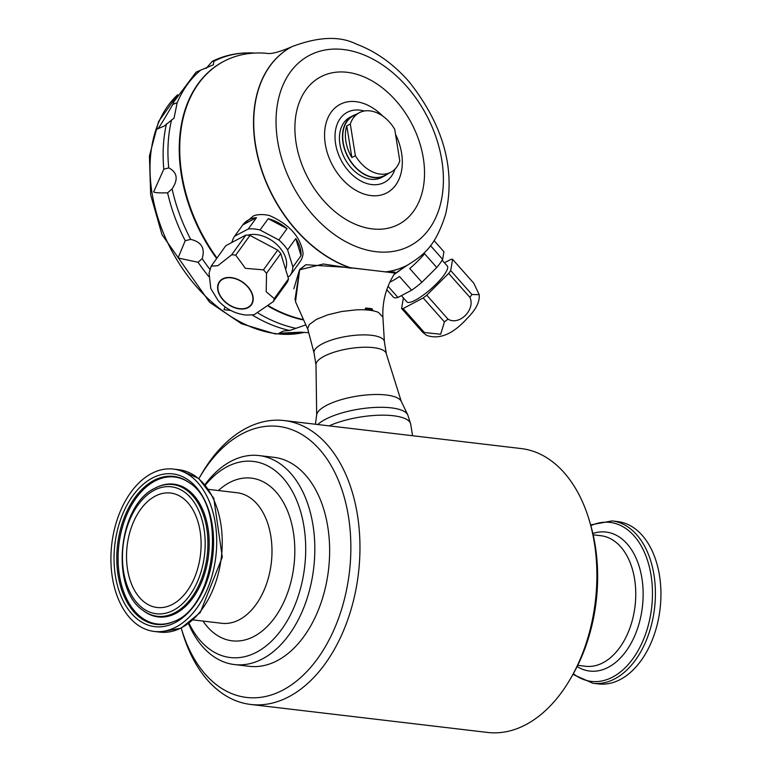 <?xml version="1.0" encoding="UTF-8"?>
<svg xmlns="http://www.w3.org/2000/svg" width="771" height="771" viewBox="0 0 771 771"><rect width="100%" height="100%" fill="white"/><g stroke="black" fill="none" stroke-linecap="round" stroke-linejoin="round"><path stroke-width="1.16" d="M284.239 420.561L521.157 448.558A142.934 91.614 96.7 0 1 589.584 521.369A142.934 91.614 96.7 0 1 571.128 677.584A142.934 91.614 96.7 0 1 525.88 724.653A142.934 91.614 96.7 0 1 487.619 732.45L250.7 704.463A142.934 91.614 96.7 0 1 182.274 631.642L181.252 628.114A136.457 87.46 -83.3 0 0 292.498 684.137A136.457 87.46 -83.3 0 0 347.162 509.38A136.457 87.46 -83.3 0 0 242.017 433.851A136.457 87.46 -83.3 0 0 198.918 478.618L200.73 475.428A142.934 91.614 96.7 0 1 245.978 428.358A142.934 91.614 96.7 0 1 284.239 420.561A142.934 91.614 96.7 0 1 358.448 573.258A142.934 91.614 96.7 0 1 250.7 704.463M155.154 496.177A57.623 36.931 96.7 0 1 170.246 492.997A57.623 36.931 96.7 0 1 200.499 554.6A57.623 36.931 96.7 0 1 156.715 607.452A57.623 36.931 96.7 0 1 126.531 557.606A57.623 36.931 96.7 0 1 155.154 496.177M589.584 521.369L590.663 525.08A136.457 87.46 96.7 0 1 573.036 674.22L571.128 677.584M592.918 683.279A81.745 52.399 96.7 0 0 654.55 608.242A81.745 52.399 96.7 0 0 612.107 520.917L617.629 521.562A81.745 52.399 96.7 0 1 660.072 608.897A81.745 52.399 96.7 0 1 598.45 683.925L592.918 683.279L572.949 674.394M205.375 485.104A98.746 63.289 96.7 0 1 226.963 466.802A98.746 63.289 96.7 0 1 301.702 515.568A98.746 63.289 96.7 0 1 271.199 641.482A98.746 63.289 96.7 0 1 189.049 623.315M151.53 473.539A81.745 52.399 96.7 0 1 173.408 469.086A81.745 52.399 96.7 0 1 215.851 556.411A81.745 52.399 96.7 0 1 154.229 631.449A81.745 52.399 96.7 0 1 110.928 561.047A81.745 52.399 96.7 0 1 151.53 473.539M204.97 484.612A105.222 67.434 96.7 0 1 230.924 461.309A105.222 67.434 96.7 0 1 259.085 455.574L273.888 457.319A105.222 67.434 96.7 0 1 328.523 569.721A105.222 67.434 96.7 0 1 249.197 666.308L234.394 664.554A105.222 67.434 96.7 0 1 188.538 623.7M259.085 455.574A105.222 67.434 96.7 0 1 313.71 567.976A105.222 67.434 96.7 0 1 234.394 664.554M394.145 274.399A33.991 7.941 -41.6 0 0 404.293 266.92M386.801 289.703L393.538 297.288A33.991 7.941 138.4 0 0 397.961 297.452L388.073 286.311M389.914 282.128A33.991 7.941 -41.6 0 0 399.445 276.481L411.637 290.214A33.991 7.941 138.4 0 0 421.92 282.263L409.729 268.53A33.991 7.941 -41.6 0 0 424.58 253.746L436.762 267.489A33.991 7.941 138.4 0 0 442.65 259.335L430.497 245.641M434.083 240.619L443.942 251.731L442.65 259.335M421.92 282.263L436.762 267.489M479.205 294.686C479.87 301.875 475.9 309.72 467.313 318.221C453.03 334.18 439.431 339.886 426.517 335.337L422.826 332.446A35.938 8.394 -41.6 0 0 424.368 332.503L440.675 334.267L444.424 321.883A35.938 8.394 -41.6 0 0 447.999 319.127C459.159 326.085 475.746 309.576 469.876 297.346A35.938 8.394 -41.6 0 0 471.939 294.493L479.205 294.686L473.837 283.285L452.606 259.355A35.938 8.394 -41.6 0 0 451.064 259.297L444.462 262.786M307.918 329.641L306.993 327.396L307.696 328.446A38.039 11.816 170.9 0 0 307.812 329.236L314.057 352.973M422.826 332.446L401.585 308.506A35.938 8.394 -41.6 0 0 403.127 308.564L423.183 297.953A35.938 8.394 -41.6 0 0 426.758 295.187L448.635 273.406A35.938 8.394 -41.6 0 0 450.698 270.554L452.606 259.355M403.387 297.924L401.585 308.506M230.702 310.424L223.956 309.72L225.122 306.935M308.737 332.735L300.883 332.156L279.112 333.197L283.381 331.019L289.723 330.489L305.306 325.044M190.697 239.386C201.482 241.892 205.298 248.301 202.156 258.613L198.089 262.294L178.043 257.977L185.223 240.706L190.697 239.386A147.126 103.266 -117.9 0 1 172.106 188.905L167.596 192.837C158.72 193.049 154.084 192.711 153.67 191.815L163.809 169.215L168.733 167.866C177.32 172.347 178.448 179.354 172.106 188.905M177.185 102.707L174.053 118.05L164.319 126.01L157.38 128.969C157.689 129.885 162.835 121.702 172.81 104.422L177.185 102.707A147.126 103.266 -117.9 0 1 200.682 70.142L196.046 72.214L174.207 101.358A146.943 103.141 -117.9 0 0 172.81 104.422M206.146 68.436L212.198 61.391L213.789 61.372L213.442 64.774L200.682 70.142M254.575 53.064L250.691 52.891M297.953 264.646A33.991 22.87 -144.2 0 0 298.001 264.578L300.102 261.658A33.991 22.87 -144.2 0 0 303.099 253.37C300.757 237.083 289.578 224.486 269.571 215.572A33.991 22.87 -144.2 0 0 253.698 215.745L242.865 224.804A33.991 22.87 -144.2 0 0 242.807 224.881L256.483 217.644A33.991 22.87 -144.2 0 0 242.865 224.804M242.807 224.881L234.635 236.205A33.991 22.87 -144.2 0 0 231.984 242.422M256.483 217.644L248.31 228.977A33.991 22.87 -144.2 0 1 260.029 230.009L268.202 218.675L287.014 228.65A33.991 22.87 -144.2 0 0 268.202 218.675M287.014 228.65L278.842 239.983A33.991 22.87 -144.2 0 1 287.612 249.871L295.785 238.538L301.047 255.693A33.991 22.87 -144.2 0 0 295.785 238.538M301.047 255.693L292.864 267.017A33.991 22.87 -144.2 0 1 289.877 275.835L298.059 264.501A33.991 22.87 -144.2 0 1 298.001 264.578M365.348 309.865A105.502 67.626 96.7 0 1 365.261 308.92L365.994 308.024L371.911 308.728L372.663 309.797A105.502 67.626 -83.3 0 0 372.759 310.732M365.261 308.92L365.994 308.024L365.387 308.342M384.392 341.707L382.908 317.257C382.223 301.191 386.261 286.446 395.012 273.03L349.446 267.585A123.562 86.728 -117.9 0 1 258.468 159.742A123.562 86.728 -117.9 0 1 291.727 46.78A123.562 86.728 -117.9 0 1 291.824 46.723M351.248 268.212L323.367 264.01L299.736 269.783L305.914 264.723L349.446 267.585M407.425 265.147A123.562 86.728 -117.9 0 1 407.329 265.205A123.562 86.728 -117.9 0 1 386.049 271.912L351.248 267.884M386.049 271.912L394.81 272.067L395.022 273.021M293.838 288.768L299.62 269.522M299.707 269.407L295.505 301.731M382.908 317.209L378.522 312.467A38.039 11.816 170.9 0 0 356.327 309.846L341.736 311.484L327.675 314.857L316.303 319.445L309.344 324.552L307.696 328.456M314.028 352.81A35.611 11.064 -9.1 0 1 347.451 336.252A35.611 11.064 -9.1 0 1 384.363 341.543L386.338 353.889A35.611 11.064 -9.1 0 0 349.427 348.588A35.611 11.064 -9.1 0 0 316.014 365.146L314.028 352.81M350.429 267.749A123.562 86.728 -117.9 0 1 258.805 160.108A123.562 86.728 -117.9 0 1 291.93 46.674L291.727 46.78C279.189 52.168 270.698 54.346 266.255 53.295A142.452 99.989 62.1 0 0 223.783 61.372A142.452 99.989 62.1 0 0 216.95 257.996M268.886 306.02A142.452 99.989 62.1 0 0 302.444 319.377M223.532 61.507A142.452 99.989 62.1 0 0 223.282 61.641A142.452 99.989 62.1 0 0 181.32 174.709A142.452 99.989 62.1 0 0 216.603 258.478M268.481 306.347A142.452 99.989 62.1 0 0 302.646 319.801M387.543 173.967A33.991 23.862 -117.9 0 1 384.787 175.788A33.991 23.862 -117.9 0 1 374.002 177.648A33.991 23.862 -117.9 0 1 344.772 149.902A33.991 23.862 -117.9 0 1 352.983 115.698A33.991 23.862 -117.9 0 1 356.038 114.445M359.296 112.72L353.137 115.987A33.673 23.631 62.1 0 0 348 156.802A33.673 23.631 62.1 0 0 384.642 175.499L390.801 172.241A33.673 23.631 62.1 0 0 399.792 160.946L394.723 129.268A33.673 23.631 62.1 0 0 369.984 110.879A33.673 23.631 62.1 0 0 359.296 112.72A33.673 23.631 62.1 0 0 350.304 124.025L346.786 125.885A33.673 23.631 -117.9 0 0 351.865 157.554L355.373 155.694L350.304 124.025M384.787 175.788L381.732 177.407A33.991 23.862 -117.9 0 1 370.938 179.267A33.991 23.862 -117.9 0 1 341.717 151.521A33.991 23.862 -117.9 0 1 349.928 117.317L352.983 115.698M355.373 155.694A33.673 23.631 62.1 0 0 380.113 174.082A33.673 23.631 62.1 0 0 390.801 172.241M351.865 157.554L346.786 125.885M247.828 235.165A27.024 18.176 35.8 0 1 279.266 247.019A27.024 18.176 35.8 0 1 285.578 269.291M260.029 230.009L278.842 239.983M234.635 236.205L248.31 228.977M289.877 275.835L287.901 276.876M287.612 249.871L292.864 267.017M222.973 299.832A19.747 13.29 35.8 0 1 230.587 277.521A19.747 13.29 35.8 0 1 252.666 302.396A19.747 13.29 35.8 0 1 222.973 299.832M247.944 307.378A19.429 13.068 35.8 0 1 225.344 301.895A19.429 13.068 35.8 0 1 219.658 281.887A19.429 13.068 35.8 0 1 222.877 279.121A19.429 13.068 35.8 0 1 245.477 284.605A19.429 13.068 35.8 0 1 251.163 304.612A19.429 13.068 35.8 0 1 247.944 307.378M263.451 269.86A35.938 24.18 35.8 0 1 266.525 273.32L266.197 291.775L274.274 298.599A35.938 24.18 35.8 0 1 273.233 301.663L254.122 314.741L246.527 315.069C235.425 313.98 225.97 309.161 218.164 300.613L210.791 288.556L209.066 273.165L211.187 266.159L217.875 265.696L231.657 254.796A35.938 24.18 35.8 0 1 235.724 255.153L245.4 268.318L263.451 269.86L277.695 250.112A35.938 24.18 35.8 0 1 280.76 253.572L288.508 278.851A35.938 24.18 35.8 0 1 287.467 281.916L273.233 301.663M231.657 254.796L245.891 235.059L225.836 245.67L211.187 266.159M245.891 235.059A35.938 24.18 35.8 0 1 249.968 235.415L277.695 250.112M235.724 255.153L249.968 235.415M266.525 273.32L280.76 253.572M274.274 298.599L288.508 278.851M394.511 273.821L407.531 265.099A123.562 86.728 -117.9 0 1 385.529 271.893M397.961 297.452L411.637 290.214M442.149 260.184L447.305 265.995A27.024 6.313 138.4 0 1 444.106 274.929A27.024 6.313 138.4 0 1 423.019 295.303A27.024 6.313 138.4 0 1 406.886 301.856L401.373 295.65M424.368 332.503L403.127 308.564M444.424 321.883L423.183 297.953M447.999 319.127L426.758 295.187M469.876 297.346L448.635 273.406M471.939 294.493L450.698 270.554M364.249 111.024A39.668 27.843 62.1 0 0 359.864 110.137A39.668 27.843 62.1 0 0 342.613 162.864A39.668 27.843 62.1 0 0 394.983 169.1M317.835 424.532A47.33 14.707 -9.1 0 1 366.774 408.081A47.33 14.707 -9.1 0 1 407.763 414.827L410.721 424.252A48.563 15.083 170.9 0 0 380.276 415.193A48.563 15.083 170.9 0 0 329.188 425.871M155.048 488.168A66.316 42.501 96.7 0 1 157.332 487.06L158.219 486.665A66.836 42.839 96.7 0 1 208.507 555.544A66.836 42.839 96.7 0 1 143.551 610.805L142.78 610.218C109.819 588.206 118.233 504.88 154.971 488.207L157.332 487.06A66.316 42.501 96.7 0 1 207.226 555.39A66.316 42.501 96.7 0 1 142.78 610.218M174.092 621.397A73.987 47.426 96.7 0 1 119.052 572.94A73.987 47.426 96.7 0 1 154.836 481.075A73.987 47.426 96.7 0 1 190.389 483.494M159.751 632.104L181.05 628.211L200.267 612.531L222.299 557.173L213.769 498.211L198.735 478.473L178.939 469.732A81.745 52.399 96.7 0 1 221.373 557.067A81.745 52.399 96.7 0 1 159.751 632.104L154.229 631.449M208.623 489.383L237.179 492.756A65.718 42.126 96.7 0 1 271.296 562.965A65.718 42.126 96.7 0 1 221.749 623.286L193.203 619.913M218.395 490.539A81.909 52.495 96.7 0 1 229.488 482.607A81.909 52.495 96.7 0 1 290.513 519.471A81.909 52.495 96.7 0 1 270.746 622.698A81.909 52.495 96.7 0 1 202.975 621.069M593.159 534.814L600.937 535.729A65.718 42.126 96.7 0 1 635.063 605.939A65.718 42.126 96.7 0 1 585.517 666.269L577.739 665.344M592.851 533.493A69.978 44.853 96.7 0 1 642.407 606.806A69.978 44.853 96.7 0 1 577.132 666.558M590.827 525.668A80.039 51.3 96.7 0 1 651.611 607.895A80.039 51.3 96.7 0 1 573.335 673.7M154.21 490.26A63.935 40.979 96.7 0 1 203.477 561.818A63.935 40.979 96.7 0 1 133.769 598.71A63.935 40.979 96.7 0 1 154.21 490.26M152.253 478.087A76.898 49.286 96.7 0 1 211.524 564.16A76.898 49.286 96.7 0 1 127.668 608.541A76.898 49.286 96.7 0 1 152.253 478.087M153.814 480.468A74.517 47.763 96.7 0 1 190.003 483.195C227.368 506.923 215.514 607.23 173.658 621.59A74.517 47.763 96.7 0 1 117.818 573.325A74.517 47.763 96.7 0 1 153.814 480.468M295.756 328.273A147.126 103.266 -117.9 0 1 258.227 313.199M209.934 269.416A147.126 103.266 -117.9 0 1 202.156 258.613M168.733 167.866A147.126 103.266 -117.9 0 1 171.567 119.919M213.789 61.372A147.126 103.266 -117.9 0 1 251.654 52.91M360.327 248.098A107.699 75.597 -117.9 0 1 284.509 81.813A107.699 75.597 -117.9 0 1 426.035 114.31A107.699 75.597 -117.9 0 1 375.911 251.683A107.699 75.597 -117.9 0 1 360.327 248.098M304.381 332.34A136.92 96.105 -117.9 0 1 276.982 333.785A136.92 96.105 -117.9 0 1 163.76 233.892A136.92 96.105 -117.9 0 1 177.677 94.737L158.604 121.481L149.429 155.964L150.663 194.87L161.987 234.635L209.606 302.271L241.545 323.772L275.305 333.93L304.391 332.34M315.426 424.252L316.679 414.875A43.003 13.358 -9.1 0 1 357.04 396.14A43.003 13.358 -9.1 0 1 401.238 401.334L407.763 414.827M163.809 169.215A146.943 103.141 -117.9 0 1 166.488 123.755M185.223 240.706A146.943 103.141 -117.9 0 1 167.596 192.837M208.777 276.587A146.943 103.141 -117.9 0 1 198.089 262.294M289.723 330.489A146.943 103.141 -117.9 0 1 252.194 314.992M369.319 309.663A1.291 0.829 -83.3 0 0 369.984 309.749L365.29 309.19M370.764 310.395A0.973 0.684 62.1 0 0 369.984 309.749L371.911 308.728M371.362 310.482L372.663 309.797M382.724 116.074A50.038 35.129 62.1 0 0 355.913 101.656A50.038 35.129 62.1 0 0 325.295 144.119A50.038 35.129 62.1 0 0 370.967 195.593A50.038 35.129 62.1 0 0 395.841 134.896M347.172 72.301A83.422 58.557 62.1 0 0 296.122 143.088A83.422 58.557 62.1 0 0 372.258 228.891A83.422 58.557 62.1 0 0 423.308 158.113A83.422 58.557 62.1 0 0 347.172 72.301M410.721 424.252L412.562 435.721M612.107 520.917L590.605 524.897M305.904 264.713L299.668 269.445L294.956 299.784M291.93 46.674C318.356 36.632 339.799 35.765 356.269 44.072C376.046 51.455 393.759 64.138 409.42 82.131C443.759 125.76 455.806 169.871 445.571 214.473C435.345 246.527 423.761 255.037 407.531 265.099M178.939 469.732L173.408 469.086M316.679 414.875L316.014 365.146M401.238 401.334L386.338 353.889M251.201 52.891C237.189 52.592 224.188 55.425 212.198 61.391M223.783 61.372L223.282 61.641M365.3 309.306L369.637 309.817L369.319 309.132M308.246 330.258L295.486 301.683"/></g></svg>
